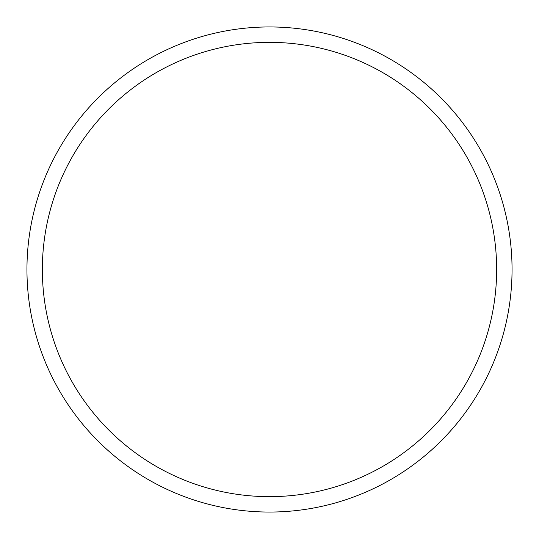 <?xml version="1.0" encoding="UTF-8"?>
<svg xmlns="http://www.w3.org/2000/svg" width="539" height="539" viewBox="0 0 539 539"><rect width="100%" height="100%" fill="white"/><g stroke="black" fill="none" stroke-linecap="round" stroke-linejoin="round"><path stroke-width="0.81" d="M512.05 269.5A242.55 242.55 0 0 0 269.5 26.95A242.55 242.55 0 0 0 26.95 269.5A242.55 242.55 0 0 0 269.5 512.05A242.55 242.55 0 0 0 512.05 269.5M496.648 269.5A227.148 227.148 0 0 0 269.5 42.352A227.148 227.148 0 0 0 42.352 269.5A227.148 227.148 0 0 0 269.5 496.648A227.148 227.148 0 0 0 496.648 269.5"/></g></svg>
